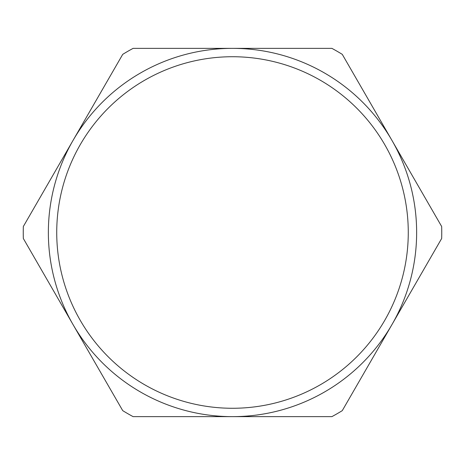 <?xml version="1.0" encoding="UTF-8"?>
<svg xmlns="http://www.w3.org/2000/svg" width="465" height="465" viewBox="0 0 465 465"><rect width="100%" height="100%" fill="white"/><g stroke="black" fill="none" stroke-linecap="round" stroke-linejoin="round"><path stroke-width="0.7" d="M441.75 232.5A209.25 209.25 0 0 0 441.663 226.502L342.275 54.358A209.25 209.25 0 0 0 331.888 48.36L133.112 48.36A209.25 209.25 0 0 0 122.725 54.358L23.337 226.502A209.25 209.25 0 0 0 23.337 238.499L122.725 410.642A209.25 209.25 0 0 0 133.112 416.64L331.888 416.64A209.25 209.25 0 0 0 342.275 410.642L441.663 238.499A209.25 209.25 0 0 0 441.75 232.5M48.36 232.5A184.14 184.14 0 0 1 232.5 48.36A184.14 184.14 0 0 1 416.64 232.5A184.14 184.14 0 0 1 232.5 416.64A184.14 184.14 0 0 1 48.36 232.5M408.27 232.5A175.77 175.77 0 0 0 232.5 56.73A175.77 175.77 0 0 0 56.73 232.5A175.77 175.77 0 0 0 232.5 408.27A175.77 175.77 0 0 0 408.27 232.5"/></g></svg>
